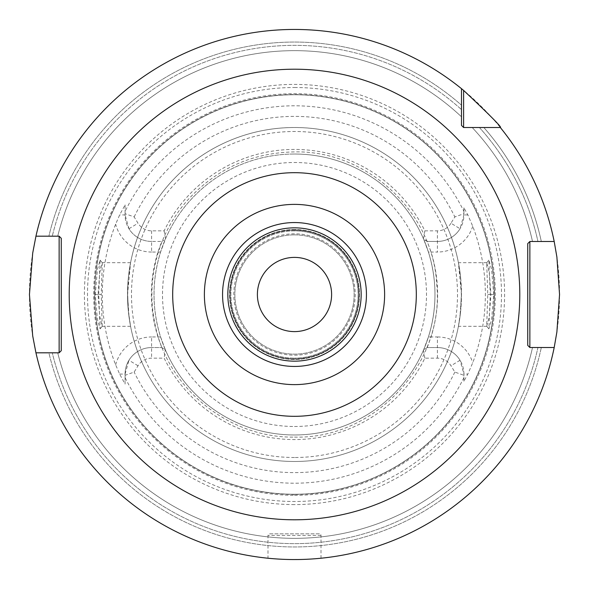 <?xml version="1.0" encoding="UTF-8"?>
<svg xmlns="http://www.w3.org/2000/svg" width="589" height="589" viewBox="0 0 589 589"><rect width="100%" height="100%" fill="white"/><g stroke="black" fill="none" stroke-linecap="round" stroke-linejoin="round"><path stroke-width="0.44" stroke-dasharray="2.94 2.21" d="M294.5 495.312A200.812 200.812 0 0 0 495.312 294.5A200.812 200.812 0 0 0 294.5 93.688A200.812 200.812 0 0 0 93.688 294.5A200.812 200.812 0 0 0 294.5 495.312M463.918 381.216L463.918 374.067L463.918 381.216L467.85 374.067L472.746 362.721A190.858 190.858 0 0 0 472.746 226.279L467.85 214.933L463.918 207.784L463.918 214.933L463.918 213.704L454.833 216.921L450.99 223.224L460.031 228.746A26.505 26.505 0 0 1 437.413 241.438L427.216 241.438L437.413 241.438A26.505 26.505 0 0 0 463.918 214.933L460.031 228.746M463.918 213.704L463.918 207.784M493.722 294.5L491.624 269.615L488.892 260.124L490.269 294.5L488.892 328.876L491.624 319.385L493.722 294.5L490.939 294.5L489.223 272.251L486.705 262.731L487.751 294.5L486.705 326.269L489.223 316.749L490.939 294.5M463.918 377.601A188.701 188.701 0 0 1 125.082 377.601L125.082 375.296L134.167 372.079L138.01 365.776A15.903 15.903 0 0 1 151.587 358.164L164.147 358.164A145.071 145.071 0 0 0 424.853 358.164L437.413 358.164A15.903 15.903 0 0 1 450.99 365.776L454.833 372.079L463.918 375.296M427.216 241.438L423.727 239.421L428.409 252.04L431.06 252.04L427.216 241.438L423.454 238.788L424.853 230.836A145.071 145.071 0 0 0 164.147 230.836L151.587 230.836A15.903 15.903 0 0 1 138.01 223.224L134.167 216.921L125.082 213.704L125.082 211.399A188.701 188.701 0 0 1 463.918 211.399M424.853 230.836L437.413 230.836A15.903 15.903 0 0 0 450.99 223.224M164.147 230.836L165.546 238.788L160.591 252.04C151.844 280.349 151.844 308.651 160.591 336.96L165.273 349.579L161.784 347.562L151.587 347.562L161.784 347.562L165.273 349.579L164.147 358.164M424.853 358.164L423.454 350.212L427.216 347.562L423.727 349.579L428.409 336.96L431.06 336.96C439.806 308.651 439.806 280.349 431.06 252.04L437.413 252.04L437.413 230.836M165.546 350.212A140.476 140.476 0 0 0 423.454 350.212M165.546 238.788A140.476 140.476 0 0 1 423.454 238.788M427.216 347.562L431.06 336.96L437.413 336.96L437.413 347.562L427.216 347.562L437.413 347.562A26.505 26.505 0 0 1 463.918 374.067L467.85 374.067M437.413 358.164L437.413 347.562A26.505 26.505 0 0 1 460.031 360.254L463.918 374.067M160.591 252.04L151.587 252.04L151.587 241.438L161.784 241.438L151.587 241.438A26.505 26.505 0 0 1 128.969 228.746L125.082 214.933L125.082 204.906L119.633 214.933L115.65 224.173A192.183 192.183 0 0 0 115.65 364.827L119.633 374.067L125.082 384.094L125.082 374.067L128.969 360.254A26.505 26.505 0 0 1 151.587 347.562A26.505 26.505 0 0 0 125.082 374.067L125.082 375.296M294.5 434.976A140.476 140.476 0 0 1 154.023 294.5A140.476 140.476 0 0 1 294.5 154.023A140.476 140.476 0 0 1 434.976 294.5A140.476 140.476 0 0 1 294.5 434.976A140.476 140.476 0 0 1 154.023 294.5A140.476 140.476 0 0 1 294.5 154.023A140.476 140.476 0 0 0 154.023 294.5A140.476 140.476 0 0 0 294.5 434.976A140.476 140.476 0 0 0 434.976 294.5A140.476 140.476 0 0 0 294.5 154.023A140.476 140.476 0 0 1 434.976 294.5A140.476 140.476 0 0 1 294.5 434.976M161.784 241.438L165.273 239.421L161.784 241.438L157.94 252.04C149.194 280.349 149.194 308.651 157.94 336.96L161.784 347.562M151.587 230.836L151.587 241.438A26.505 26.505 0 0 1 125.082 214.933L125.082 213.704M125.082 204.906L125.082 211.399M125.082 377.601L125.082 384.094M98.731 294.5L100.108 260.124L97.376 269.615L95.278 294.5L97.376 319.385L100.108 328.876L98.731 294.5L101.249 294.5L102.295 262.731L99.777 272.251L98.061 294.5L99.777 316.749L102.221 326.306L101.249 294.5M160.591 336.96L151.587 336.96L151.587 358.164M294.5 94.748A199.752 199.752 0 0 1 494.252 294.5A199.752 199.752 0 0 1 294.5 494.252A199.752 199.752 0 0 1 94.748 294.5A199.752 199.752 0 0 1 294.5 94.748A199.752 199.752 0 0 1 494.252 294.5A199.752 199.752 0 0 1 294.5 494.252A199.752 199.752 0 0 1 94.748 294.5A199.752 199.752 0 0 1 294.5 94.748A199.752 199.752 0 0 1 494.252 294.5A199.752 199.752 0 0 1 294.5 494.252A199.752 199.752 0 0 1 94.748 294.5A199.752 199.752 0 0 1 294.5 94.748M294.5 504.589A210.089 210.089 0 0 1 84.411 294.5A210.089 210.089 0 0 1 294.5 84.411A210.089 210.089 0 0 1 504.589 294.5A210.089 210.089 0 0 1 294.5 504.589M294.5 559.55A265.05 265.05 0 0 0 559.55 294.5A265.05 265.05 0 0 0 35.944 236.189A265.05 265.05 0 0 1 461.481 88.667A265.05 265.05 0 0 0 29.45 294.5A265.05 265.05 0 0 0 554.197 347.51A265.05 265.05 0 0 1 35.944 352.811A265.05 265.05 0 0 0 294.5 559.55M554.197 241.49A265.05 265.05 0 0 0 500.333 127.518L472.201 127.518A243.846 243.846 0 0 1 532.515 241.49L537.941 241.49L532.515 241.49A243.846 243.846 0 0 0 472.201 127.518L479.409 127.518A249.147 249.147 0 0 1 537.941 241.49A249.147 249.147 0 0 0 479.409 127.518L483.834 127.518A252.445 252.445 0 0 1 541.32 241.49A252.445 252.445 0 0 0 483.834 127.518L500.333 127.518A265.05 265.05 0 0 1 554.197 241.49L547.321 241.49M298.049 559.528L301.575 559.454L298.049 559.528M307.377 559.233L308.091 559.204M310.94 559.042L313.503 558.865L310.94 559.042M318.855 558.431L318.406 558.468M461.481 88.667L461.481 105.166A252.445 252.445 0 0 0 48.88 236.189A252.445 252.445 0 0 1 461.481 105.166L461.481 125.398M290.951 559.528L287.425 559.454L290.951 559.528M281.468 559.226L280.806 559.197M278.06 559.042L275.497 558.865L278.06 559.042M35.944 352.811L52.274 352.811A249.147 249.147 0 0 0 537.941 347.51L532.515 347.51A243.846 243.846 0 0 1 57.729 352.811A243.846 243.846 0 0 0 532.515 347.51L537.941 347.51A249.147 249.147 0 0 1 52.274 352.811L48.88 352.811A252.445 252.445 0 0 0 541.32 347.51L554.197 347.51L541.32 347.51A252.445 252.445 0 0 1 48.88 352.811L35.944 352.811L59.136 352.811L61.256 350.691L61.256 238.309L59.136 236.189L35.944 236.189L52.274 236.189A249.147 249.147 0 0 1 461.481 109.591A249.147 249.147 0 0 0 52.274 236.189L35.944 236.189M57.729 236.189A243.846 243.846 0 0 1 461.481 116.799A243.846 243.846 0 0 0 57.729 236.189A243.846 243.846 0 0 1 461.481 116.799M547.321 347.51L554.197 347.51M321.005 558.225L321.005 535.43A1.59 1.59 0 0 0 319.415 533.84L269.585 533.84A1.59 1.59 0 0 0 267.995 535.43L267.995 558.225M319.415 533.84L269.585 533.84M294.5 384.617A90.117 90.117 0 0 0 384.617 294.5A90.117 90.117 0 0 0 294.5 204.383A90.117 90.117 0 0 0 204.383 294.5A90.117 90.117 0 0 0 294.5 384.617M294.5 331.607A37.107 37.107 0 0 0 331.607 294.5A37.107 37.107 0 0 0 294.5 257.393A37.107 37.107 0 0 0 257.393 294.5A37.107 37.107 0 0 0 294.5 331.607M461.481 294.5L458.426 262.694L460.686 278.207L461.32 294.5L460.686 310.793L458.426 326.306L459.95 317.051L461.481 294.5M127.68 294.5L128.314 278.207L130.574 262.694L127.518 294.5L129.05 317.051L130.574 326.306L128.314 310.793L127.68 294.5M460.686 278.207A166.982 166.982 0 0 0 128.314 278.207A166.982 166.982 0 0 1 294.5 127.518A166.982 166.982 0 0 0 127.518 294.5A166.982 166.982 0 0 0 294.5 461.481A166.982 166.982 0 0 0 460.686 310.793M294.5 461.481A166.982 166.982 0 0 1 128.314 310.793A166.982 166.982 0 0 0 294.5 461.481A166.982 166.982 0 0 0 461.481 294.5A166.982 166.982 0 0 0 294.5 127.518A166.982 166.982 0 0 1 461.481 294.5A166.982 166.982 0 0 1 294.5 461.481A166.982 166.982 0 0 1 127.518 294.5A166.982 166.982 0 0 1 294.5 127.518M294.5 227.884A66.616 66.616 0 0 0 227.884 294.5A66.616 66.616 0 0 0 294.5 361.116A66.616 66.616 0 0 0 361.116 294.5A66.616 66.616 0 0 0 294.5 227.884M294.5 230.027A64.473 64.473 0 0 0 230.027 294.5A64.473 64.473 0 0 0 294.5 358.973A64.473 64.473 0 0 0 358.973 294.5A64.473 64.473 0 0 0 294.5 230.027A64.473 64.473 0 0 1 358.973 294.5A64.473 64.473 0 0 1 294.5 358.973A64.473 64.473 0 0 1 230.027 294.5A64.473 64.473 0 0 1 294.5 230.027M294.5 234.864A59.636 59.636 0 0 0 234.864 294.5A59.636 59.636 0 0 0 294.5 354.136A59.636 59.636 0 0 0 354.136 294.5A59.636 59.636 0 0 0 294.5 234.864A59.636 59.636 0 0 0 234.864 294.5A59.636 59.636 0 0 0 294.5 354.136A59.636 59.636 0 0 0 354.136 294.5A59.636 59.636 0 0 0 294.5 234.864M294.5 229.563A64.937 64.937 0 0 0 229.563 294.5A64.937 64.937 0 0 0 294.5 359.437A64.937 64.937 0 0 0 359.437 294.5A64.937 64.937 0 0 0 294.5 229.563A64.937 64.937 0 0 0 229.563 294.5A64.937 64.937 0 0 0 294.5 359.437A64.937 64.937 0 0 0 359.437 294.5A64.937 64.937 0 0 0 294.5 229.563A64.937 64.937 0 0 1 359.437 294.5A64.937 64.937 0 0 1 294.5 359.437A64.937 64.937 0 0 1 229.563 294.5A64.937 64.937 0 0 1 294.5 229.563M428.409 252.04C437.156 280.349 437.156 308.651 428.409 336.96M294.5 230.888A63.612 63.612 0 0 0 230.888 294.5A63.612 63.612 0 0 0 294.5 358.112A63.612 63.612 0 0 1 230.888 294.5A63.612 63.612 0 0 1 294.5 230.888A63.612 63.612 0 0 1 358.112 294.5A63.612 63.612 0 0 1 294.5 358.112A63.612 63.612 0 0 0 358.112 294.5A63.612 63.612 0 0 0 294.5 230.888A63.612 63.612 0 0 0 230.888 294.5A63.612 63.612 0 0 0 294.5 358.112A63.612 63.612 0 0 1 230.888 294.5A63.612 63.612 0 0 1 294.5 230.888A63.612 63.612 0 0 1 358.112 294.5A63.612 63.612 0 0 1 294.5 358.112A63.612 63.612 0 0 0 358.112 294.5A63.612 63.612 0 0 0 294.5 230.888M454.833 372.079A178.114 178.114 0 0 1 134.167 372.079M134.167 216.921A178.114 178.114 0 0 1 454.833 216.921M437.413 336.96A37.107 37.107 0 0 1 472.746 362.721M460.031 360.254L450.99 365.776M138.01 365.776L128.969 360.254M119.633 374.067L125.082 374.067A26.505 26.505 0 0 1 151.587 347.562M128.969 228.746L138.01 223.224M115.65 364.827A37.107 37.107 0 0 1 151.587 336.96M151.587 252.04A37.107 37.107 0 0 1 115.65 224.173M151.587 241.438A26.505 26.505 0 0 1 125.082 214.933L119.633 214.933M294.5 494.436A199.936 199.936 0 0 1 94.564 294.5A199.936 199.936 0 0 1 294.5 94.564A199.936 199.936 0 0 1 494.436 294.5A199.936 199.936 0 0 1 294.5 494.436M294.5 87.503A206.997 206.997 0 0 1 501.497 294.5A206.997 206.997 0 0 1 294.5 501.497A206.997 206.997 0 0 1 87.503 294.5A206.997 206.997 0 0 1 294.5 87.503M532.515 347.51A243.846 243.846 0 0 1 57.729 352.811M472.201 127.518A243.846 243.846 0 0 1 532.515 241.49M321.005 535.43L267.995 535.43L321.005 535.43M95.278 294.5L98.061 294.5M490.269 294.5L487.751 294.5M294.5 426.495A131.995 131.995 0 0 0 426.495 294.5A131.995 131.995 0 0 0 294.5 162.505A131.995 131.995 0 0 0 162.505 294.5A131.995 131.995 0 0 0 294.5 426.495M294.5 230.13A64.37 64.37 0 0 1 358.87 294.5A64.37 64.37 0 0 1 294.5 358.87A64.37 64.37 0 0 1 230.13 294.5A64.37 64.37 0 0 1 294.5 230.13M294.5 233.804A60.696 60.696 0 0 0 233.804 294.5A60.696 60.696 0 0 0 294.5 355.196A60.696 60.696 0 0 0 355.196 294.5A60.696 60.696 0 0 0 294.5 233.804M294.5 457.506A163.006 163.006 0 0 1 131.494 294.5A163.006 163.006 0 0 1 294.5 131.494A163.006 163.006 0 0 1 457.506 294.5A163.006 163.006 0 0 1 294.5 457.506M472.746 226.279A37.107 37.107 0 0 1 437.413 252.04M467.85 214.933L463.918 214.933M100.108 328.876L102.295 326.269M100.108 260.124L102.295 262.731M486.779 262.694L458.426 262.694M130.574 262.694L102.221 262.694M488.892 260.124L486.705 262.731M488.892 328.876L486.705 326.269M486.779 326.306L458.426 326.306M130.574 326.306L102.221 326.306M294.5 437.097C374.832 439.416 445.269 363.214 436.655 283.309C432.643 211.274 366.63 150.254 294.5 151.903C251.061 152.742 214.919 169.404 186.065 201.887C171.819 218.681 161.923 237.728 156.38 259.035C150.968 280.379 150.467 301.84 154.863 323.42C167.018 388.041 228.76 438.304 294.5 437.097"/><path stroke-width="0.88" d="M463.602 90.404L463.602 127.518L461.481 125.398L461.481 88.667L463.602 90.404C490.232 115.459 502.483 127.828 500.333 127.518A265.05 265.05 0 0 1 554.197 241.49L556.885 257.01L559.55 294.5L556.885 331.99L554.197 347.51L529.864 347.51L527.744 345.39L529.864 347.51L547.321 347.51M294.5 559.55L298.049 559.528L294.5 559.55M308.091 559.204L307.377 559.233M315.726 558.696L317.581 558.541L315.726 558.696M318.406 558.468L318.855 558.431M319.061 558.409L321.005 558.225L319.061 558.409M463.602 127.518L500.333 127.518L463.602 127.518L461.481 125.398M554.197 241.49L529.864 241.49L529.864 347.51M529.864 241.49L527.744 243.61L527.744 345.39L527.744 243.61L529.864 241.49L547.321 241.49M461.481 88.667A265.05 265.05 0 0 0 35.944 236.189L59.136 236.189L61.256 238.309L61.256 350.691L59.136 352.811L35.944 352.811A265.05 265.05 0 0 0 554.197 347.51M35.944 352.811L32.704 335.907L29.45 294.5L32.704 253.093L35.944 236.189M280.806 559.197L281.468 559.226M273.274 558.696L271.419 558.541L273.274 558.696M270.594 558.468L270.145 558.431M269.939 558.409L270.491 558.46M59.136 352.811L59.136 236.189M294.5 384.617A90.117 90.117 0 0 1 204.383 294.5A90.117 90.117 0 0 1 294.5 204.383A90.117 90.117 0 0 1 384.617 294.5A90.117 90.117 0 0 1 294.5 384.617M294.5 331.607A37.107 37.107 0 0 0 331.607 294.5A37.107 37.107 0 0 0 294.5 257.393A37.107 37.107 0 0 0 257.393 294.5A37.107 37.107 0 0 0 294.5 331.607M294.5 69.207A225.292 225.292 0 0 0 69.207 294.5A225.292 225.292 0 0 0 294.5 519.793A225.292 225.292 0 0 0 519.793 294.5A225.292 225.292 0 0 0 294.5 69.207M294.5 172.687A121.813 121.813 0 0 0 172.687 294.5A121.813 121.813 0 0 0 294.5 416.313A121.813 121.813 0 0 0 416.313 294.5A121.813 121.813 0 0 0 294.5 172.687M294.5 222.554A71.946 71.946 0 0 1 366.446 294.5A71.946 71.946 0 0 1 294.5 366.446A71.946 71.946 0 0 1 222.554 294.5A71.946 71.946 0 0 1 294.5 222.554M294.5 227.84A66.66 66.66 0 0 1 361.16 294.5A66.66 66.66 0 0 1 294.5 361.16A66.66 66.66 0 0 1 227.84 294.5A66.66 66.66 0 0 1 294.5 227.84"/></g></svg>
